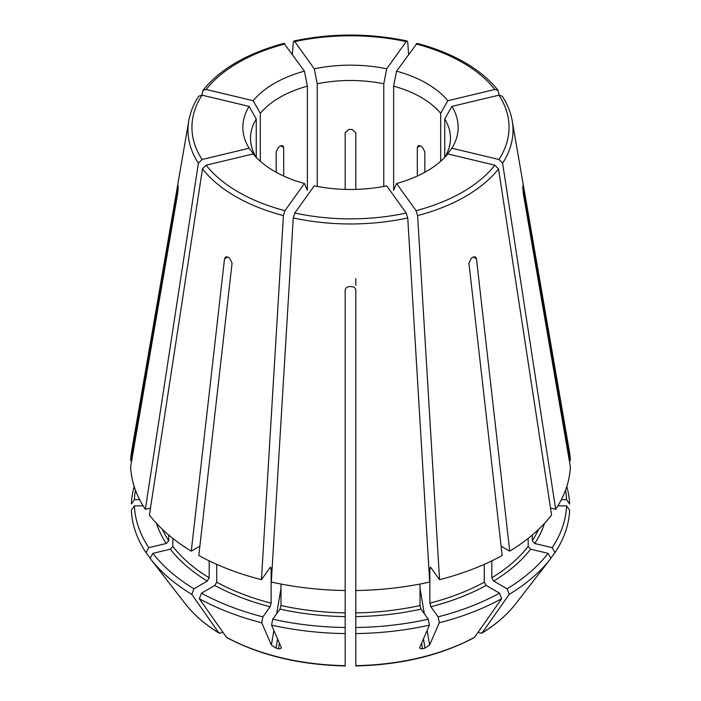 <?xml version="1.0" encoding="UTF-8"?>
<svg xmlns="http://www.w3.org/2000/svg" width="701" height="701" viewBox="0 0 701 701"><rect width="100%" height="100%" fill="white"/><g stroke="black" fill="none" stroke-linecap="round" stroke-linejoin="round"><path stroke-width="1.05" d="M550.776 558.092L554.99 552.642L552.178 547.665L534.714 543.485L532.252 540.725L532.252 535.065M552.178 547.665A216.153 124.796 0 0 0 566.583 505.842L557.873 505.842M550.513 508.085L555.656 509.32A219.912 126.969 0 0 0 570.351 466.664L523.314 193.52L522.832 187.947A172.332 99.498 180 0 0 522.832 186.405L522.902 185.721M555.656 509.32L502.608 163.175L498.946 159.495L451.882 148.235A107.656 62.152 180 0 0 451.882 106.412A180005.891 135787.1 144.3 0 1 444.758 118.995A99.963 57.71 180 0 1 450.463 138.211A99.963 57.71 180 0 1 444.872 157.234M522.832 186.405C522.832 185.257 522.999 185.581 523.314 187.369L522.832 187.369M569.291 460.513L570.351 460.513L523.314 187.369M570.351 460.513A219.912 126.969 0 0 0 569.326 450.971L512.212 120.809C510.722 112.291 507.401 104.081 502.249 96.177M502.24 96.186L498.946 95.161L451.882 106.412M444.758 157.348L444.758 118.995M445.039 157.05A180005.873 135787.082 -144.3 0 0 451.882 148.235M565.541 490.157A216.153 124.796 0 0 1 566.583 499.69L569.633 503.993A219.194 126.557 0 0 0 566.794 486.529M566.583 499.69L561.335 499.69M499.138 95.117L498.043 90.341L494.862 89.474L447.799 100.725L440.684 113.308A99.963 57.71 180 0 0 421.178 97.404A99.963 57.71 180 0 0 393.62 86.144A180005.891 56244.858 103.4 0 0 396.573 71.151A107.656 62.152 180 0 1 426.62 83.375A107.656 62.152 180 0 1 447.799 100.725M498.052 90.324C489.736 79.783 478.59 70.477 464.614 62.398C450.682 54.38 434.813 48.036 417.007 43.357L396.573 71.151M440.684 161.274L440.684 113.308M424.85 172.271L424.85 151.872L422.388 147.096L419.952 145.685L418.199 145.694L417.314 147.517L417.314 176.065M408.604 54.371L407.737 42.323L407.132 41.026L406.221 41.622L386.724 68.794A107.656 62.152 180 0 0 314.276 68.794A180005.864 56244.849 76.6 0 0 317.229 83.787A99.963 57.71 180 0 1 383.771 83.787A180005.891 56244.858 103.4 0 0 386.724 68.794M292.396 54.371L293.263 42.323L293.868 41.026L294.779 41.622L314.276 68.794M355.828 285.377L355.828 278.639M355.828 189.401L355.828 132.813L352.217 129.492L350.5 129.466L348.783 129.492L345.172 132.813L345.172 189.401M317.229 186.44L317.229 83.787M383.771 186.44L383.771 83.787M201.862 95.117L202.957 90.341L206.138 89.474L253.201 100.725A107.656 62.152 180 0 1 304.427 71.151A180005.917 56244.866 76.6 0 0 307.38 86.144A99.963 57.71 180 0 0 260.316 113.308A180005.891 135787.1 35.7 0 1 253.201 100.725M202.948 90.324C220.386 68.838 247.4 53.18 283.993 43.357L304.427 71.151M283.686 176.065L283.686 147.517L282.801 145.694L281.048 145.685L278.612 147.096L276.15 151.872L276.15 172.271M260.316 161.274L260.316 113.308M277.561 638.918L276.001 648.118L271.383 645.025L261.718 622.777L262.884 616.845L270.113 606.759L271.138 603.167L271.138 568.345L270.113 567.591L261.447 579.674L283.414 215.593L284.93 210.677L304.427 183.496A180005.891 56244.858 -76.6 0 0 307.38 190.269L307.38 86.144M134.206 486.529A219.194 126.557 0 0 0 131.367 503.993L134.417 499.69L139.665 499.69M135.459 490.157A216.153 124.796 0 0 0 134.417 499.69M131.709 460.513L130.649 460.513L177.686 187.369C178.001 185.581 178.168 185.257 178.168 186.405L178.098 185.721M198.751 96.177C193.599 104.081 190.278 112.291 188.788 120.809L131.674 450.971A219.912 126.969 0 0 0 130.649 460.513M150.487 508.085L145.344 509.32A219.912 126.969 0 0 1 130.649 466.664L177.686 193.52L178.168 187.947A172.332 99.498 180 0 1 178.168 186.405M145.344 509.32L198.392 163.175L202.054 159.495L249.118 148.235A107.656 62.152 180 0 1 249.118 106.412A180005.891 135787.1 35.7 0 0 256.242 118.995A99.963 57.71 180 0 0 250.537 138.211A99.963 57.71 180 0 0 256.128 157.234M198.76 96.186L202.054 95.161L249.118 106.412M256.242 157.348L256.242 118.995M255.961 157.05A180005.917 135787.117 -35.7 0 1 249.118 148.235M222.743 632.022L220.92 633.073L218.878 632.898A1274183.98 735654.005 -60 0 1 191.776 594.36L193.932 588.805L207.303 581.085L209.187 577.826L209.187 560.87M185.379 603.894C193.879 614.821 205.156 624.591 219.229 633.222L218.878 632.898A180.884 104.431 0 0 1 185.379 603.894L150.4 558.741A219.194 126.557 0 0 0 191.776 594.36M172.832 538.412L172.832 546.412L170.369 549.172L152.906 553.352L150.084 558.329A219.194 126.557 0 0 0 150.4 558.741M150.224 558.092L146.01 552.642L148.822 547.665L166.286 543.485L168.748 540.725L168.748 535.065M148.822 547.665A216.153 124.796 0 0 1 134.417 505.842L131.367 510.153A219.194 126.557 0 0 0 146.01 552.642M134.417 505.842L143.127 505.842M152.906 553.352A216.153 124.796 0 0 0 193.932 588.805M199.873 546.202L191.277 551.161A219.912 126.969 0 0 1 149.427 515.007L202.475 168.862L206.138 165.182L253.201 153.922A107.656 62.152 180 0 0 274.38 171.272A107.656 62.152 180 0 0 304.427 183.496M261.447 579.674A219.912 126.969 0 0 1 198.812 555.516L232.075 263.173L229.586 258.073A172.332 99.498 180 0 1 228.64 257.53A172.332 99.498 180 0 1 227.702 256.987L225.643 256.881L224.53 258.818L191.277 551.161M345.172 665.95C299.818 664.881 260.369 655.435 226.817 637.603L226.423 637.244A1274183.98 735654.005 -60 0 1 199.321 598.707A219.194 126.557 0 0 0 261.718 622.777M345.172 665.337L345.172 290.214C345.444 288.085 346.776 286.902 349.168 286.674A172.332 99.498 180 0 0 351.832 286.674C354.224 286.902 355.556 288.085 355.828 290.214L355.828 590.514A219.912 126.969 0 0 0 429.704 582.032L407.737 217.95L406.221 213.025L386.724 185.853A107.656 62.152 180 0 1 314.276 185.853L294.779 213.025A158.557 91.542 0 0 0 406.221 213.025M276.001 648.118A181.883 168.95 -111 0 0 278.463 648.714L279.699 648.863L281.32 648.022L281.241 647.382L271.567 625.134A219.194 126.557 0 0 0 345.172 633.59M199.321 598.707L201.476 593.16A216.153 124.796 0 0 0 262.884 616.845M201.476 593.16L214.839 585.44L216.723 582.172L216.723 564.358M270.735 567.205L270.113 567.591M271.567 625.134L272.733 619.202L279.971 609.116L280.987 605.524L280.987 584.047M272.733 619.202A216.153 124.796 0 0 0 345.172 627.518M294.779 213.025L293.263 217.95L271.296 582.032A219.912 126.969 0 0 0 345.172 590.514M355.828 665.337L355.828 633.59A219.194 126.557 0 0 0 429.433 625.134L428.267 619.202L421.029 609.116L420.013 605.524L420.013 584.047M355.828 665.95C401.182 664.881 440.631 655.435 474.183 637.603L474.577 637.244A1274183.98 735654.005 -120 0 0 501.679 598.707L499.524 593.16L486.161 585.44L484.277 582.172L484.277 564.358M427.137 630.418L429.617 645.025L439.282 622.777A219.194 126.557 0 0 0 501.679 598.707M429.617 645.025L424.999 648.118A181.883 168.95 111 0 1 422.537 648.714L421.301 648.863L419.68 648.022L419.759 647.382L429.433 625.134M355.828 633.59L355.828 627.518A216.153 124.796 0 0 0 428.267 619.202M355.828 627.518L355.828 590.514M439.282 622.777L438.116 616.845A216.153 124.796 0 0 0 499.524 593.16M438.116 616.845L430.887 606.759L429.862 603.167L429.862 568.345L430.887 567.591L439.553 579.674A219.912 126.969 0 0 0 502.188 555.516L468.925 263.173L471.414 258.073A172.332 99.498 180 0 0 473.298 256.987L475.357 256.881L476.47 258.818L509.723 551.161A219.912 126.969 0 0 0 551.573 515.007L498.525 168.862L494.862 165.182L447.799 153.922A107.656 62.152 180 0 1 396.573 183.496L416.07 210.677A158.557 91.542 0 0 0 494.862 165.182M430.265 567.205L430.887 567.591M478.257 632.022L480.08 633.073L482.122 632.898A1274183.98 735654.005 -120 0 0 509.224 594.36A219.194 126.557 0 0 0 550.6 558.741A219.194 126.557 0 0 0 550.916 558.329L548.094 553.352L530.631 549.172L528.168 546.412L528.168 538.412M554.99 552.642A219.194 126.557 0 0 0 569.633 510.153L566.583 505.842M509.224 594.36L507.068 588.805A216.153 124.796 0 0 0 548.094 553.352M507.068 588.805L493.697 581.085L491.813 577.826L491.813 560.87M501.127 546.202L509.723 551.161M439.553 579.674L417.586 215.593L416.07 210.677M396.573 183.496A180005.917 56244.866 -103.4 0 1 393.62 190.269L393.62 86.144M355.828 545.974L355.828 545.36M515.621 603.894C507.121 614.821 495.844 624.591 481.771 633.222L482.122 632.898A180.884 104.431 0 0 0 515.621 603.894L550.6 558.741M534.714 543.485A197.253 113.886 0 0 0 544.493 523.384M532.252 540.725A194.589 112.344 0 0 0 538.596 529.369M502.608 163.175A162.518 93.829 0 0 0 512.212 120.809M498.946 159.495A158.557 91.542 0 0 0 498.946 95.161M494.862 89.474A158.557 91.542 0 0 0 462.616 62.599A158.557 91.542 0 0 0 416.07 43.979M406.221 41.622A158.557 91.542 0 0 0 294.779 41.622M284.93 43.979A158.557 91.542 0 0 0 206.138 89.474M188.788 120.809A162.518 93.829 0 0 0 198.392 163.175M202.054 95.161A158.557 91.542 0 0 0 202.054 159.495M156.507 523.384A197.253 113.886 0 0 0 166.286 543.485M162.404 529.369A194.589 112.344 0 0 0 168.748 540.725M170.369 549.172A197.253 113.886 0 0 0 207.303 581.085M172.832 546.412A194.589 112.344 0 0 0 209.187 577.826M202.475 168.862A162.518 93.829 0 0 0 235.58 196.482A162.518 93.829 0 0 0 283.414 215.593M206.138 165.182A158.557 91.542 0 0 0 238.384 192.056A158.557 91.542 0 0 0 284.93 210.677M226.423 637.244A180.884 104.431 0 0 0 345.172 665.643M214.839 585.44A197.253 113.886 0 0 0 270.113 606.759M216.723 582.172A194.589 112.344 0 0 0 271.138 603.167M269.824 568.003A194.589 112.344 0 0 0 271.138 568.345M279.971 609.116A197.253 113.886 0 0 0 345.172 616.608M280.987 605.524A194.589 112.344 0 0 0 345.172 612.893M293.263 217.95A162.518 93.829 0 0 0 407.737 217.95M355.828 665.643A180.884 104.431 0 0 0 474.577 637.244M355.828 616.608A197.253 113.886 0 0 0 421.029 609.116M355.828 612.893A194.589 112.344 0 0 0 420.013 605.524M430.887 606.759A197.253 113.886 0 0 0 486.161 585.44M429.862 603.167A194.589 112.344 0 0 0 484.277 582.172M429.862 568.345A194.589 112.344 0 0 0 431.176 568.003M493.697 581.085A197.253 113.886 0 0 0 530.631 549.172M491.813 577.826A194.589 112.344 0 0 0 528.168 546.412M417.586 215.593A162.518 93.829 0 0 0 498.525 168.862M423.439 638.918L424.999 648.118M421.599 643.159L422.537 648.714M279.401 643.159L278.463 648.714M280.987 588.411L276.702 613.664M273.863 630.418L271.383 645.025M224.53 258.818L227.702 256.987M280.777 145.834L283.686 147.517M420.223 145.834L417.314 147.517M476.47 258.818L473.298 256.987M420.013 588.411L424.298 613.664M177.686 187.369L178.168 187.369M407.141 40.991C369.383 33.078 331.617 33.078 293.859 40.991"/></g></svg>
